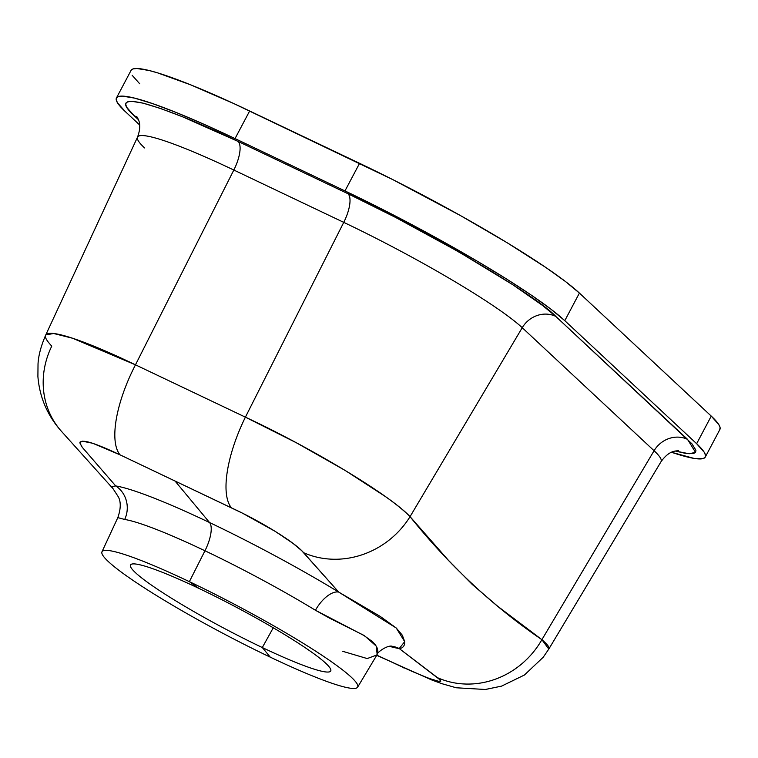 <?xml version="1.0" encoding="UTF-8"?>
<svg xmlns="http://www.w3.org/2000/svg" width="758" height="758" viewBox="0 0 758 758"><rect width="100%" height="100%" fill="white"/><g stroke="black" fill="none" stroke-linecap="round" stroke-linejoin="round"><path stroke-width="1.14" d="M59.92 429.568A83.778 76.823 139.3 0 1 51.771 346.103C46.361 340.418 44.381 336.685 45.821 334.894C47.347 332.914 51.942 332.8 59.607 334.543C67.585 336.353 78.055 339.849 91.026 345.032C104.168 350.281 118.978 356.876 135.474 364.825L245.403 417.156L296.141 442.653L345.222 470.481L385.197 496.424C395.913 504.004 404.204 510.74 410.05 516.643A83.778 76.975 139.5 0 1 303.617 552.696L338.712 592.083A26.179 12.678 -58.7 0 0 315.432 610.256A146.465 15.729 -152.1 0 0 204.963 550.772A26.179 9.617 115.5 0 0 209.549 522.537A171.242 18.391 27.9 0 1 338.712 592.083L301.665 550.64L292.834 543.249L275.344 531.462L242.551 513.213L120.02 454.828L92.665 443.25L82.281 441.165L80.121 441.999L79.846 442.899L82.3 447.353L115.709 485.935A171.242 18.391 27.9 0 1 209.549 522.537L175.572 481.671L209.549 522.537A171.242 18.391 27.9 0 1 338.712 592.083L380.317 616.472L396.235 628.003L402.327 635.213L404.706 641.647L404.564 644.347L403.569 646.508L401.778 647.967L399.229 648.554A171.242 18.391 27.9 0 1 389.46 646.318M262.296 647.54A113.283 12.166 27.9 0 1 130.461 565.023A113.283 12.166 27.9 0 1 198.909 588.398A113.283 12.166 -152.1 0 0 135.474 572.688A113.283 12.166 -152.1 0 0 262.296 647.54L270.312 657.177A144.655 15.539 27.9 0 1 108.366 561.593A144.655 15.539 27.9 0 1 189.367 581.651A144.655 15.539 27.9 0 1 357.634 687.174A144.655 15.539 27.9 0 1 270.312 657.177L262.296 647.54A113.283 12.166 -152.1 0 0 325.741 663.25A113.283 12.166 -152.1 0 0 198.909 588.398L189.367 581.651L198.909 588.398A113.283 12.166 27.9 0 1 330.687 671.038A113.283 12.166 27.9 0 1 262.296 647.54L273.268 627.785L262.296 647.54M342.531 651.255L367.194 658.56L376.916 654.988L377.872 651.065L377.209 648.071L375.437 644.897L372.481 641.619L363.272 635.043L329.351 618.045L315.432 610.256A146.465 15.729 -152.1 0 0 204.963 550.772L189.367 581.651A144.655 15.539 27.9 0 1 351.324 677.245A144.655 15.539 27.9 0 1 270.312 657.177A144.655 15.539 27.9 0 1 101.96 551.805A144.655 15.539 27.9 0 1 189.367 581.651L204.963 550.772A146.465 15.729 -152.1 0 0 124.691 519.467L117.822 517.619L101.96 551.805M399.229 648.554A26.179 24.825 99.1 0 0 392.009 646.271A26.179 24.825 -80.9 0 1 399.229 648.554L437.612 677.737C445.96 684.91 434.002 681.253 401.749 666.746L376.811 655.168L412.125 671.427L429.056 678.391L438.958 681.404L440.749 681.262L440.303 680.021L399.229 648.554L404.706 641.647L396.235 628.003L338.712 592.083A26.179 12.678 121.3 0 0 315.432 610.256L364.645 635.858L376.224 646.091L377.162 654.533M696.64 443.705A196.341 21.091 27.9 0 1 705.272 457.083A196.341 21.091 27.9 0 1 671.541 452.289L694.063 458.401L703.064 458.599L705.111 457.339L705.49 455.198L704.191 452.194L696.64 443.705L711.25 416.095L696.64 443.705L564.795 320.672L579.406 293.071L564.795 320.672L696.64 443.705M705.272 457.083L719.882 429.483A196.341 21.091 -152.1 0 0 711.25 416.095L579.406 293.071A196.341 21.091 -152.1 0 0 359.576 163.321L344.966 190.921A196.341 21.091 27.9 0 1 564.795 320.672L550.905 309.16L531.216 295.08L506.477 278.963L477.654 261.434L412.248 224.861L344.966 190.921L359.576 163.321L249.647 110.99L235.037 138.591L344.966 190.921L235.037 138.591L249.647 110.99A196.341 21.091 -152.1 0 0 131.068 70.38L116.448 97.981A196.341 21.091 27.9 0 1 235.037 138.591L203.921 124.265L176.112 112.459L152.68 103.628L134.526 98.104L122.351 96.114L118.655 96.465L116.609 97.725L116.23 99.867L117.528 102.87L125.079 111.369A196.341 21.091 27.9 0 1 116.448 97.981M139.614 124.928L125.079 111.369L139.614 124.928M376.717 655.329L431.425 679.841L441.639 683.612L456.231 687.771L485.319 689.486L501.578 686.123L524.413 675.027L543.24 657.214L548.868 648.971L661.033 461.688A159.407 17.121 -152.1 0 0 654.078 450.735L522.234 327.702L410.05 516.643L448.243 560.124L472.234 584.427L497.703 606.277L541.894 639.676C547.693 644.641 549.995 647.768 548.801 649.066L541.894 639.676L654.078 450.735L541.894 639.676C493.25 606.542 449.295 565.534 410.05 516.643L522.234 327.702A159.407 17.121 -152.1 0 0 343.753 222.359L233.824 170.038A159.407 17.121 -152.1 0 0 137.511 137.151C142.817 122.815 137.065 118.03 136.781 116.41M112.648 488.256L112.118 486.551L115.709 485.935L82.3 447.353C75.487 437.262 88.061 439.754 120.02 454.828A83.778 30.822 -63.9 0 1 135.474 364.825A83.778 30.822 116.1 0 0 120.02 454.828L231.512 507.907A83.778 30.708 -65.2 0 1 245.403 417.156A83.778 30.708 114.8 0 0 231.512 507.907C260.591 521.21 295.108 542.444 303.617 552.696A83.778 76.975 -40.5 0 0 410.05 516.643C390.294 495.353 311.377 447.864 245.403 417.156L343.753 222.359L245.403 417.156L135.474 364.825L233.824 170.038L135.474 364.825L72.522 338.22L53.666 333.501L45.821 334.894M437.612 677.737A83.778 77.657 -53.8 0 0 541.894 639.676A83.778 77.657 126.2 0 1 437.612 677.737M401.749 666.746A83.778 30.623 114.8 0 0 403.739 667.883A83.778 30.623 -65.2 0 1 401.749 666.746M134.147 115.68L138.42 119.669L134.147 115.68A26.179 24.19 133 0 1 137.539 117.68A26.179 24.19 -47 0 0 134.147 115.68C120.361 103.06 123.336 98.881 143.072 103.154C166.447 109.559 198.103 122.313 238.059 141.414L182.375 116.713L160.232 108.366L143.072 103.154L131.56 101.269L128.074 101.6L126.141 102.785L125.781 104.812L127.012 107.655L134.147 115.68M660.881 461.906A159.407 17.121 -152.1 0 0 654.078 450.735A26.179 24.19 133 0 1 687.572 439.384L695.512 452.365L689.136 453.758L675.283 451.038L685.137 453.284L693.646 453.464L695.579 452.28L695.939 450.252L691.912 443.781L555.728 316.361L542.605 305.483L512.853 284.762L458.628 251.789L395.449 217.357L347.979 193.735L238.059 141.414A26.179 9.617 -64.5 0 1 233.824 170.038A159.407 17.121 -152.1 0 0 137.634 136.914A159.407 17.121 -152.1 0 0 144.56 147.933M139.69 83.759L132.148 75.269M131.219 70.124L133.266 68.864L136.961 68.514L149.146 70.503L157.512 72.834L190.732 84.858L233.748 103.543L392.805 179.618L460.447 215.566L507.13 242.731L545.836 267.479L565.525 281.559L579.406 293.071L711.25 416.095L718.802 424.594L720.1 427.597L719.721 429.739M687.572 439.384A26.179 24.19 -47 0 0 654.078 450.735L522.234 327.702A26.179 24.19 133 0 1 555.728 316.361L687.572 439.384M522.234 327.702A159.407 17.121 -152.1 0 0 343.753 222.359A26.179 9.617 115.5 0 0 347.979 193.735C422.756 228.272 537.005 295.705 555.728 316.361A26.179 24.19 -47 0 0 522.234 327.702M233.824 170.038A26.179 9.617 115.5 0 0 238.059 141.414L347.979 193.735A26.179 9.617 -64.5 0 1 343.753 222.359L233.824 170.038M115.709 485.935A171.242 18.391 27.9 0 1 209.549 522.537A26.179 9.617 -64.5 0 1 204.963 550.772A146.465 15.729 -152.1 0 0 124.691 519.467A26.179 24.825 99.1 0 0 115.709 485.935A26.179 24.825 -80.9 0 1 124.691 519.467L117.822 517.61C120.863 508.883 121.034 501.976 118.362 496.888L113.027 488.664L60.583 430.354C47.091 414.825 39.53 396.86 37.9 376.47L38.023 364.048C38.421 355.739 40.96 346.131 45.641 335.207L137.511 137.151M392.284 646.318L392.322 646.318C388.068 644.594 376.508 652.449 376.916 654.988L357.634 687.174M661.033 461.688C669.911 449.229 677.102 451.304 678.6 450.631"/></g></svg>
